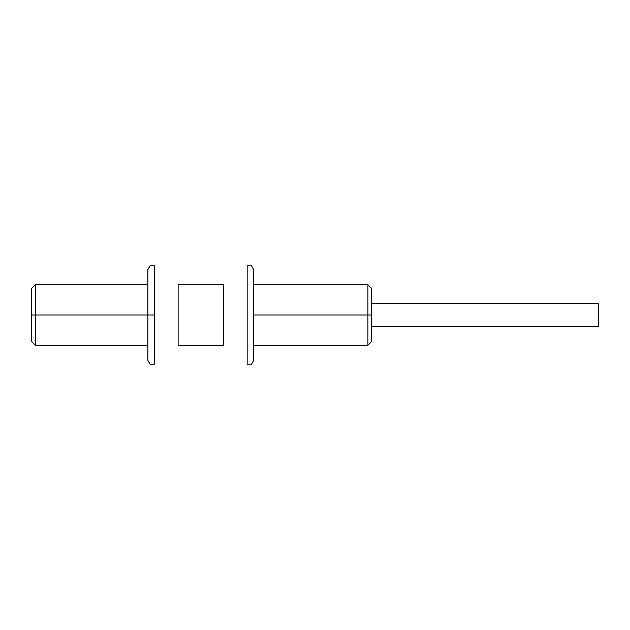 <?xml version="1.0" encoding="UTF-8"?>
<svg xmlns="http://www.w3.org/2000/svg" width="630" height="630" viewBox="0 0 630 630"><rect width="100%" height="100%" fill="white"/><g stroke="black" fill="none" stroke-linecap="round" stroke-linejoin="round"><path stroke-width="0.94" d="M154.46 265.86L150.066 265.86L147.885 269.64L147.885 360.36L150.066 364.14L154.46 364.14L154.46 315L147.885 315L154.46 315L154.46 265.86L154.46 315M147.885 284.76L35.28 284.76L31.5 288.54L31.5 315L35.28 315L35.28 345.24L35.28 315L147.885 315L35.28 315L35.28 284.76L35.28 315L31.5 315L31.5 341.46L35.28 345.24L147.885 345.24M251.543 265.86L247.157 265.86L247.157 364.14L251.543 364.14L253.725 360.36L253.725 269.64L251.543 265.86M253.725 345.24L367.92 345.24L371.7 341.46L371.7 315L367.92 315L367.92 284.76L367.92 315L253.725 315L367.92 315L367.92 345.24L367.92 315L371.7 315L371.7 288.54L367.92 284.76L253.725 284.76M371.7 326.718L598.5 326.718L598.5 303.282L371.7 303.282M178.125 284.76L178.125 345.24L223.485 345.24L223.485 284.76L178.125 284.76"/></g></svg>
